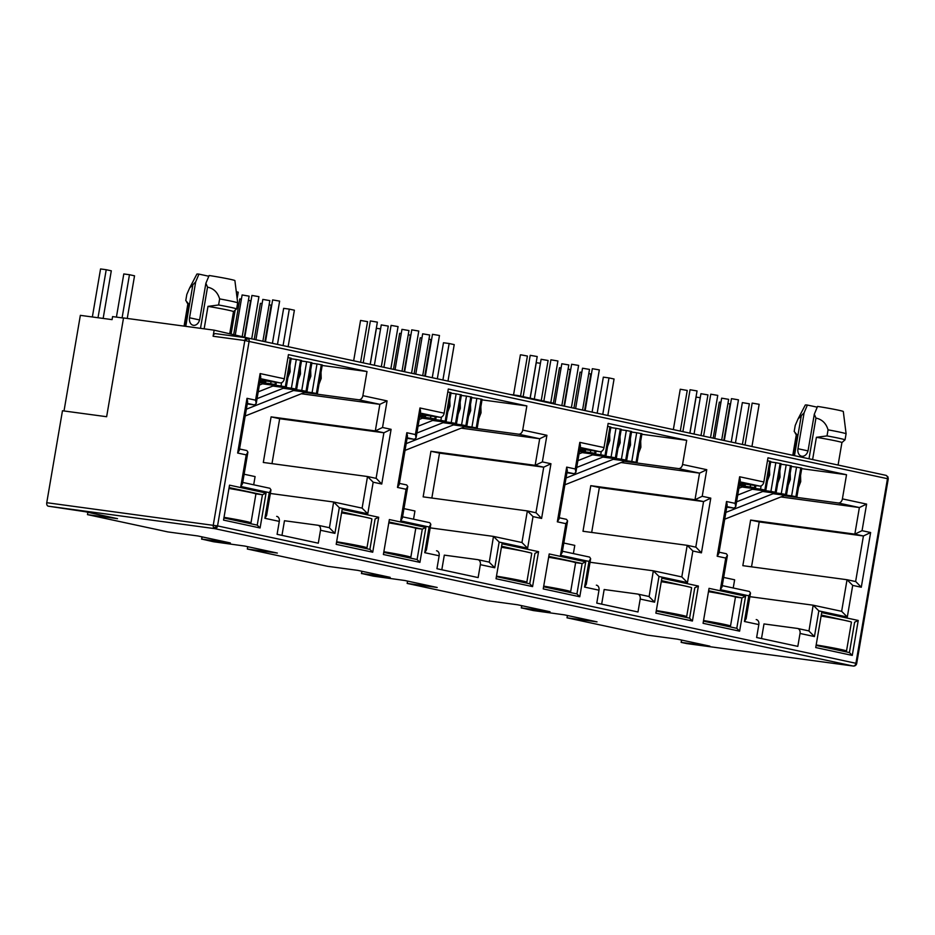 <?xml version="1.0" encoding="UTF-8"?>
<svg xmlns="http://www.w3.org/2000/svg" width="935" height="935" viewBox="0 0 935 935"><rect width="100%" height="100%" fill="white"/><g stroke="black" fill="none" stroke-linecap="round" stroke-linejoin="round"><path stroke-width="1.4" d="M853.328 666.047A3.086 2.069 -82.3 0 1 853.234 666.036A3.086 2.069 -82.3 0 1 853.129 666.024A3.086 2.279 -77.9 0 0 855.911 663.289L217.551 525.914L46.75 502.703L62.47 410.757L106.637 416.718L123.525 317.947L214.138 330.172L249.563 338.388M888.25 478.86L856.694 663.499A3.086 3.086 -119.1 0 1 855.151 665.673L856.694 663.499L855.911 663.289L887.479 478.65A3.086 2.279 -77.9 0 0 887.175 476.406A3.086 1.554 -27.6 0 1 887.946 476.908L888.25 478.86L244.818 340.527A3.086 2.069 -82.3 0 1 247.261 337.909L247.261 337.909A3.086 2.069 -82.3 0 1 247.366 337.921A3.086 2.279 102.1 0 1 247.494 337.944A3.086 2.279 102.1 0 1 248.815 339.031A3.086 2.279 102.1 0 1 249.119 341.263L217.551 525.914A3.086 2.279 102.1 0 1 214.769 528.649L48.258 506.174A3.086 2.069 -82.3 0 1 46.75 502.703M838.181 464.461L841.921 442.582A23.141 0.9 -170.3 0 0 841.921 442.582L845.053 439.801L846.093 433.711L843.312 411.529A19.284 0.748 -170.3 0 0 817.564 406.421L814.303 414.205L808.167 450.097A6.942 5.131 102.1 0 1 801.903 456.245A6.942 5.131 102.1 0 1 801.611 456.198A6.942 5.131 102.1 0 1 797.964 448.718L804.1 412.826L798.011 418.997L795.229 425.402L794.189 431.479L796.889 434.682L793.336 455.415M199.576 319.945L189.548 317.783A6.942 5.131 -77.9 0 0 193.183 325.263A6.942 5.131 -77.9 0 0 193.475 325.31A6.942 5.131 -77.9 0 0 199.739 319.162L205.875 283.27L207.535 287.139C213.648 288.447 217.68 292.375 219.643 298.896L218.603 304.985L207.991 306.376L204.157 328.816M686.839 643.584A3.086 2.069 -82.3 0 1 686.722 643.572A3.086 2.069 -82.3 0 1 686.617 643.56L681.136 642.38L681.533 640.054M681.136 642.38L709.887 646.155L677.408 639.166L647.394 635.11L567.019 617.813L597.033 621.869L564.553 614.879L533.266 610.555L521.438 607.89L550.049 611.759L517.569 604.77L487.556 600.714L407.169 583.417L437.194 587.472L404.715 580.483L373.427 576.159L361.6 573.494L390.199 577.351L357.719 570.362L327.706 566.318L247.331 549.02L277.344 553.064L244.865 546.075L213.589 541.762L201.761 539.098L230.361 542.954L197.881 535.965L167.868 531.922L87.481 514.624L117.506 518.668L85.027 511.679L48.258 506.174M681.288 642.298L681.662 640.078M567.019 617.813L567.416 615.487M521.438 607.89L521.823 605.681M407.169 583.417L407.567 581.091M361.6 573.494L361.974 571.285M247.331 549.02L247.728 546.694M201.761 539.098L202.135 536.889M87.481 514.624L87.878 512.298M813.567 459.763L856.46 468.996M749.882 596.67L813.169 605.202L808.985 630.926L797.613 628.472A4.628 3.424 102.1 0 1 800.033 633.462L797.824 646.377L756.625 637.518L758.834 624.592A4.628 3.424 -77.9 0 0 756.403 619.613A4.628 3.424 -77.9 0 0 756.216 619.578L756.403 619.613M801.716 468.669L846.526 474.723L842.4 498.881A4.628 3.424 102.1 0 1 838.228 502.983L784.103 495.679M739.737 483.383L759.676 486.071A4.628 3.424 -77.9 0 0 763.848 481.981L767.974 457.811L846.526 474.723M521.298 607.972L521.695 605.658M590.043 562.262L653.331 570.806L649.135 596.518L637.763 594.076A4.628 3.424 102.1 0 1 640.194 599.054L637.986 611.981L596.775 603.11L598.984 590.195A4.628 3.424 -77.9 0 0 596.565 585.205A4.628 3.424 -77.9 0 0 596.366 585.17L596.565 585.205M641.878 434.272L686.687 440.315L682.562 464.485A4.628 3.424 102.1 0 1 678.378 468.587L624.253 461.282M579.887 448.987L599.826 451.675A4.628 3.424 -77.9 0 0 604.01 447.573L608.136 423.415L686.687 440.315M361.448 573.576L361.845 571.25M430.193 527.866L493.481 536.409L489.297 562.122L477.925 559.679A4.628 3.424 102.1 0 1 480.345 564.658L478.136 577.585L436.937 568.714L439.146 555.787A4.628 3.424 -77.9 0 0 436.715 550.808A4.628 3.424 -77.9 0 0 436.528 550.773L436.715 550.808M482.028 399.876L526.849 405.919L522.712 430.088A4.628 3.424 102.1 0 1 518.539 434.179L464.414 426.886M420.049 414.591L439.988 417.279A4.628 3.424 -77.9 0 0 444.16 413.176L448.297 389.018L526.849 405.919M201.609 539.179L202.007 536.854M270.355 493.47L333.643 502.001L329.447 527.726L318.087 525.283A4.628 3.424 102.1 0 1 320.506 530.262L318.297 543.188L277.087 534.317L279.296 521.391A4.628 3.424 -77.9 0 0 276.877 516.412A4.628 3.424 -77.9 0 0 276.678 516.377L276.877 516.412M322.189 365.48L366.999 371.522L362.874 395.68A4.628 3.424 102.1 0 1 358.689 399.783L304.565 392.478M260.199 380.194L280.138 382.882A4.628 3.424 -77.9 0 0 284.322 378.78L288.447 354.622L366.999 371.522M247.156 337.897L215.658 333.643A3.086 2.069 97.7 0 0 215.541 333.631A3.086 2.069 97.7 0 0 213.11 336.249L214.138 330.172M372.726 552.211L336.191 544.357L342.175 509.4L378.71 517.265L372.726 552.211L369.898 549.383L336.565 542.207M852.264 655.412L815.729 647.546L821.701 612.6L858.236 620.454L852.264 655.412L849.424 652.572L816.091 645.395M709.046 588.349L745.581 596.214L739.608 631.172L703.073 623.306L709.046 588.349M549.207 553.952L585.742 561.818L579.77 596.764L543.235 588.91L549.207 553.952M692.414 621.015L655.879 613.15L661.851 578.192L698.387 586.058L692.414 621.015L689.586 618.175L656.253 610.999M389.357 519.556L425.892 527.422L419.92 562.367L383.385 554.502L389.357 519.556M532.576 586.607L496.041 578.753L502.013 543.796L538.548 551.662L532.576 586.607L529.748 583.779L496.403 576.603M229.519 485.16L266.054 493.014L260.082 527.971L223.547 520.105L229.519 485.16M761.499 638.558L764 623.937L797.415 628.437A4.628 3.424 102.1 0 1 797.613 628.472M758.834 624.592L744.424 621.495L746.107 618.748L750.501 593.059L748.806 595.805L720.347 589.681L722.03 586.935L727.43 555.332L726.366 553.742L719.085 552.188L726.366 553.742M722.252 585.637L749.426 591.481L750.501 593.059M797.8 628.519L808.787 630.891L814.443 636.56L800.033 633.462M842.4 498.881L866.605 504.094L862.058 530.683L870.637 532.529L861.287 587.238L852.708 585.392L847.309 617.006L818.838 610.882L813.169 605.202L841.839 611.361L813.579 605.296M64.012 410.968L80.352 315.352L112.071 319.63L112.586 316.591L123.502 318.064M866.605 504.094L859.382 507.541L780.9 496.941M791.361 466.448L796.538 467.138L791.629 495.866L773.748 493.446M791.629 495.866L796.9 496.859L801.809 468.143L796.538 467.138M761.137 485.861L760.564 489.18L765.847 490.185L770.756 461.458L767.471 460.768M770.662 461.983L775.828 462.685L770.919 491.413L753.037 488.993M770.919 491.413L776.19 492.406L781.099 463.69L775.828 462.685M781.017 464.216L786.183 464.917L781.274 493.633L763.392 491.226M781.274 493.633L786.545 494.638L791.454 465.91L786.183 464.917M601.661 604.162L604.162 589.529L637.577 594.041A4.628 3.424 102.1 0 1 637.763 594.076M598.984 590.195L584.574 587.087L586.268 584.352L590.651 558.663L588.968 561.409L560.497 555.285L562.192 552.538L567.592 520.924L566.517 519.346L559.235 517.78L566.517 519.346M589.588 557.073L562.414 551.229L589.588 557.073L590.651 558.663M637.962 594.122L648.937 596.483L654.605 602.163L640.194 599.054M682.562 464.485L706.766 469.686L702.22 496.286L710.787 498.133L701.437 552.842L692.858 550.995L687.459 582.598L658.988 576.474L653.331 570.806L682.001 576.965L653.74 570.888M706.766 469.686L699.544 473.133L621.05 462.544M631.522 432.04L636.688 432.741L631.779 461.469L613.898 459.05M631.779 461.469L637.051 462.463L641.959 433.746L636.688 432.741M601.287 451.465L600.726 454.784L605.997 455.777L610.906 427.061L607.633 426.372M610.824 427.587L615.99 428.288L611.081 457.005L593.199 454.597M611.081 457.005L616.352 458.01L621.261 429.294L615.99 428.288M621.167 429.819L626.333 430.521L621.424 459.237L603.554 456.829M621.424 459.237L626.707 460.242L631.616 431.514L626.333 430.521M441.811 569.766L444.312 555.133L477.727 559.644A4.628 3.424 102.1 0 1 477.925 559.679M439.146 555.787L424.735 552.69L426.418 549.944L430.813 524.266L429.118 527.013L400.659 520.877L402.342 518.142L407.742 486.527L406.678 484.949L399.397 483.383L406.678 484.949M429.738 522.677L402.564 516.833L429.738 522.677L430.813 524.266M478.112 559.726L489.099 562.087L494.755 567.767L480.345 564.658M522.712 430.088L546.917 435.289L542.37 461.89L550.949 463.737L541.599 518.446L533.02 516.599L527.62 548.202L499.15 542.078L493.481 536.409L522.151 542.569L493.89 536.491M546.917 435.289L539.694 438.737L461.212 428.148M471.684 397.644L476.85 398.345L471.941 427.061L454.059 424.654M471.941 427.061L477.212 428.066L482.121 399.35L476.85 398.345M441.449 417.068L440.888 420.388L446.159 421.381L451.067 392.665L447.783 391.975M450.974 393.191L456.14 393.892L451.231 422.608L433.361 420.201M451.231 422.608L456.514 423.613L461.423 394.886L456.14 393.892M461.329 395.423L466.495 396.113L461.586 424.841L443.704 422.421M461.586 424.841L466.857 425.834L471.766 397.118L466.495 396.113M281.973 535.369L284.474 520.737L317.888 525.248A4.628 3.424 102.1 0 1 318.087 525.283M279.296 521.391L264.885 518.294L266.58 515.547L270.963 489.87L269.28 492.605L240.809 486.481L242.504 483.746L247.904 452.131L246.828 450.541L239.547 448.987L246.828 450.541M269.899 488.28L242.726 482.437L269.899 488.28L270.963 489.87M318.274 525.33L329.249 527.691L334.917 533.359L320.506 530.262M362.874 395.68L387.078 400.893L382.532 427.494L391.099 429.329L381.749 484.038L373.182 482.191L367.771 513.806L339.311 507.682L333.643 502.001L362.312 508.173L334.052 502.095M387.078 400.893L379.855 404.341L301.362 393.752M311.834 363.248L317 363.949L312.091 392.665L294.221 390.257M312.091 392.665L317.374 393.67L322.283 364.942L317 363.949M281.61 382.672L281.038 385.98L286.309 386.985L291.217 358.257L287.945 357.567M291.136 358.795L296.301 359.484L291.393 388.212L273.511 385.804M291.393 388.212L296.664 389.217L301.573 360.489L296.301 359.484M301.479 361.015L306.657 361.716L301.748 390.444L283.866 388.025M301.748 390.444L307.019 391.438L311.928 362.722L306.657 361.716M378.71 517.265L375.099 518.983L369.898 549.383M341.754 511.807L370.225 518.329M858.236 620.454L854.625 622.184L849.424 652.572M821.292 615.008L849.751 621.518M745.581 596.214L741.969 597.933L736.78 628.332L739.608 631.172M708.637 590.768L741.969 597.933L735.202 597.021M736.78 628.332L703.436 621.156M847.309 617.006L841.64 611.326L847.04 579.723L852.708 585.392M861.287 587.238L855.817 581.605L847.239 579.758L742.834 565.663L750.63 520.07L854.835 534.13L863.414 535.977L759.208 521.917L751.53 566.832M870.637 532.529L863.414 535.977L855.619 581.558L847.449 579.805M862.058 530.683L854.835 534.13L859.382 507.541L838.228 502.983M720.347 589.681L725.747 558.066L717.168 556.22L726.518 501.522L735.097 503.357L739.643 476.768L740.286 480.158L735.74 506.747L733.963 508.114L726.775 507.144M735.097 503.357L735.74 506.747M726.518 501.522L727.161 504.9L718.863 553.485L717.168 556.22M725.747 558.066L727.43 555.332M687.459 582.598L681.802 576.93M692.858 550.995L687.202 545.327L681.802 576.918M701.437 552.842L695.979 547.197L687.4 545.362L582.996 531.267L590.78 485.674L694.997 499.734L703.564 501.581L599.358 487.521L591.68 532.436M710.787 498.133L703.564 501.581L695.78 547.162L687.611 545.409M702.22 496.286L694.997 499.734L699.544 473.133L678.378 468.587M560.497 555.285L565.897 523.67L557.33 521.823L566.68 467.114L575.259 468.961L579.805 442.372L580.436 445.75L575.89 472.35L574.125 473.718L566.937 472.748M575.259 468.961L575.89 472.35M566.68 467.114L567.323 470.504L559.013 519.089L557.33 521.823M565.897 523.67L567.592 520.924M585.742 561.818L582.131 563.536L576.93 593.935L579.77 596.764M548.798 556.36L582.131 563.536L575.364 562.625M576.93 593.935L543.597 586.759M698.387 586.058L694.775 587.788L689.586 618.175M661.442 580.612L689.913 587.122M527.62 548.202L521.952 542.534L527.352 510.919L533.02 516.599M541.599 518.446L536.129 512.801L527.562 510.954L423.146 496.859L430.942 451.278L535.147 465.338L543.726 467.173L439.52 453.113L431.841 498.039M550.949 463.737L543.726 467.173L535.93 512.766L527.761 511.013M542.37 461.89L535.147 465.338L539.694 438.737L518.539 434.179M400.659 520.877L406.059 489.274L397.48 487.427L406.83 432.718L415.409 434.565L419.955 407.976L420.598 411.353L416.052 437.954L414.275 439.321L407.087 438.351M415.409 434.565L416.052 437.954M406.83 432.718L407.473 436.107L399.175 484.681L397.48 487.427M406.059 489.274L407.742 486.527M425.892 527.422L422.281 529.14L417.092 559.539L419.92 562.367M388.948 521.964L422.281 529.14L415.514 528.228M417.092 559.539L383.759 552.363M538.548 551.662L534.937 553.38L529.748 583.779M501.604 546.204L530.063 552.725M367.771 513.806L362.114 508.137L367.513 476.523L373.182 482.191M381.749 484.038L376.291 478.404L367.712 476.558L263.308 462.463L271.092 416.87L375.309 430.93L383.888 432.776L279.67 418.716L271.991 463.631M391.099 429.329L383.888 432.776L376.092 478.358L367.923 476.616M382.532 427.494L375.309 430.93L379.855 404.341L358.689 399.783M240.809 486.481L246.221 454.877L237.642 453.031L246.992 398.322L255.571 400.168L260.117 373.568L260.76 376.957L256.213 403.558L254.437 404.925L247.249 403.955M255.571 400.168L256.213 403.558M246.992 398.322L247.635 401.711L239.325 450.284L237.642 453.031M246.221 454.877L247.904 452.131M266.054 493.014L262.443 494.744L257.242 525.131L260.082 527.971M229.11 487.567L262.443 494.744L255.676 493.832M257.242 525.131L223.909 517.967M812.608 459.564L816.407 437.311L827.019 435.909L828.059 429.831C826.119 423.321 822.075 419.406 815.951 418.074L814.303 414.205M841.921 442.582A23.141 0.9 -170.3 0 0 816.407 437.311M796.889 434.682A23.141 0.9 -170.3 0 0 796.293 434.775L795.264 433.361M733.227 587.986L734.629 579.793L723.655 577.433M517.651 396.089L517.756 395.505L553.275 403.149L553.181 403.733M517.756 395.505L510.288 394.5M259.918 381.819L265.61 382.532L264.628 382.275L264.874 380.825M271.045 381.655L270.683 383.759L259.837 382.298M262.513 383.829L286.309 386.985M283.223 388.282L307.019 391.438M419.768 416.215L425.448 416.928L424.478 416.671L424.724 415.222M430.895 416.052L430.532 418.155L419.686 416.694M422.363 418.225L446.159 421.381M443.061 422.678L466.857 425.834M579.606 450.612L585.298 451.325L584.317 451.067L584.562 449.618M590.733 450.448L590.371 452.552L579.525 451.091M582.201 452.622L605.997 455.777M602.911 457.075L626.707 460.242M739.456 485.008L745.137 485.721L744.155 485.464L744.412 484.014M750.571 484.856L750.221 486.948L739.375 485.487M742.051 487.018L765.847 490.185M762.75 491.483L786.545 494.638M773.105 493.703L796.9 496.859M752.394 489.25L776.19 492.406M760.564 489.18L742.694 486.773M739.316 485.826L755.492 487.953L754.51 487.696L754.896 485.429M740.088 483.43L739.515 484.681M573.377 553.59L574.78 545.385L563.817 543.025M613.255 459.307L637.051 462.463M592.556 454.854L616.352 458.01M600.726 454.784L582.844 452.365M579.466 451.43L595.653 453.557L594.672 453.3L595.057 451.032M580.238 449.034L579.665 450.273M413.539 519.194L414.941 510.989L403.967 508.628M453.417 424.911L477.212 428.066M432.706 420.458L456.514 423.613M440.888 420.388L423.006 417.968M419.628 417.022L435.803 419.16L434.822 418.903L435.207 416.636M420.399 414.637L419.827 415.876M253.689 484.798L255.091 476.593L244.128 474.232M293.567 390.514L317.374 393.67M272.868 386.05L296.664 389.217M281.038 385.98L263.156 383.572M259.79 382.625L275.965 384.752L274.983 384.495L275.369 382.24M260.561 380.241L259.977 381.48M184.627 326.186L188.461 303.746A23.141 0.9 -170.3 0 0 187.877 303.852L184.066 326.105M233.469 311.671A23.141 0.9 -170.3 0 0 233.493 311.647A23.141 0.9 -170.3 0 0 207.991 306.376M845.053 439.801A26.227 1.017 -170.3 0 0 827.019 435.909M759.208 521.917L750.63 520.07M260.339 381.527L264.628 382.275M270.683 383.759L274.983 384.495M420.177 415.923L424.478 416.671M430.532 418.155L434.822 418.903M580.027 450.331L584.317 451.067M590.371 452.552L594.672 453.3M739.865 484.727L744.155 485.464M750.221 486.948L754.51 487.696M599.358 487.521L590.78 485.674M439.52 453.113L430.942 451.278M279.67 418.716L271.092 416.87M188.461 303.746L185.773 300.556L186.813 294.467L189.595 288.062L195.684 281.891L198.945 274.119A19.284 0.748 -170.3 0 0 196.876 274.095L189.595 288.062M229.753 333.526L233.493 311.647L236.637 308.866A26.227 1.017 -170.3 0 0 218.603 304.985M846.093 433.711A26.227 1.017 -170.3 0 0 828.059 429.831M236.637 308.866L237.677 302.788A26.227 1.017 -170.3 0 0 219.643 298.896M804.1 412.826L807.372 405.054A19.284 0.748 -170.3 0 0 805.292 405.03L798.011 418.997M237.677 302.788L234.895 280.594A19.284 0.748 -170.3 0 0 209.148 275.498L205.875 283.27M807.372 405.054L817.248 407.181M208.821 276.246L198.945 274.119M189.548 317.783L195.684 281.891M801.225 416.087L794.469 455.661M808.997 458.781L815.951 418.074M185.773 326.338L192.809 285.152M207.535 287.139L200.499 328.325M751.95 446.509L759.162 404.306L752.172 403.102L745.008 445.013M721.703 439.999L728.646 399.35L721.656 398.158L714.761 438.503M731.24 442.045L738.463 399.841L731.462 398.649L724.298 440.56M700.993 435.535L707.947 394.897L700.946 393.705L694.051 434.05M710.542 437.592L717.753 395.388L710.764 394.196L703.599 436.096M680.294 431.082L687.237 390.444L680.248 389.24L673.352 429.586M689.843 433.139L697.054 390.935L690.053 389.743L682.889 431.643M742.402 444.452L749.356 403.803L742.355 402.611L735.459 442.956M816.173 644.951A23.913 0.923 9.7 0 1 840.495 649.381A23.913 0.923 9.7 0 1 846.502 651.04L851.446 622.172A23.913 0.923 -170.3 0 0 845.427 620.513A23.913 0.923 -170.3 0 0 821.105 616.083M846.502 651.04A23.913 0.923 9.7 0 1 840.331 650.62M689.925 433.162L696.084 397.106L700.268 397.679M713.171 438.164L719.331 402.108L720.943 402.33M723.83 440.455L730.071 403.967L727.933 403.511M703.541 620.536A23.913 0.923 9.7 0 1 724.496 624.416A23.913 0.923 9.7 0 1 730.504 626.076L735.448 597.208A23.913 0.923 -170.3 0 0 729.429 595.548A23.913 0.923 -170.3 0 0 708.485 591.668M730.504 626.076A23.913 0.923 9.7 0 1 724.333 625.655M584.585 410.488L590.827 374L588.793 373.568M573.926 408.198L580.086 372.142L581.804 372.375M597.173 413.2L603.332 377.144L608.989 377.915L602.759 414.404M607.832 415.491L614.061 379.002L608.989 377.915M543.702 586.14A23.913 0.923 9.7 0 1 564.646 590.02A23.913 0.923 9.7 0 1 570.666 591.68L575.598 562.8A23.913 0.923 -170.3 0 0 569.579 561.14A23.913 0.923 -170.3 0 0 548.635 557.272M570.666 591.68A23.913 0.923 9.7 0 1 564.483 591.259M424.747 376.092L430.988 339.604L428.955 339.171M414.088 373.79L420.247 337.745L421.954 337.979M437.323 378.792L443.482 342.748L449.151 343.519L442.909 379.996M447.982 381.094L454.223 344.606L449.151 343.519M383.864 551.743A23.913 0.923 9.7 0 1 404.808 555.624A23.913 0.923 9.7 0 1 410.816 557.283L415.759 528.404A23.913 0.923 -170.3 0 0 409.74 526.744A23.913 0.923 -170.3 0 0 388.796 522.864M410.816 557.283A23.913 0.923 9.7 0 1 404.645 556.851M264.897 341.696L271.138 305.207L269.116 304.775M254.238 339.393L260.397 303.349L262.116 303.583M277.485 344.396L283.644 308.351L289.301 309.111L283.071 345.599M288.144 346.698L294.385 310.21L289.301 309.111M224.014 517.347A23.913 0.923 9.7 0 1 244.958 521.216A23.913 0.923 9.7 0 1 250.977 522.887L255.91 494.007A23.913 0.923 -170.3 0 0 249.902 492.348A23.913 0.923 -170.3 0 0 228.946 488.467M250.977 522.887A23.913 0.923 9.7 0 1 244.795 522.455M103.154 318.426L111.3 270.811L106.216 269.712L98.011 317.736M92.355 316.965L100.559 268.953L106.216 269.712M116.419 317.105L123.794 273.955L129.462 274.715L122.088 317.865M127.253 318.449L134.535 275.813L129.462 274.715M656.323 610.555A23.913 0.923 9.7 0 1 680.645 614.985A23.913 0.923 9.7 0 1 686.664 616.644L691.596 587.764A23.913 0.923 -170.3 0 0 685.589 586.105A23.913 0.923 -170.3 0 0 661.255 581.687M686.664 616.644A23.913 0.923 9.7 0 1 680.481 616.212M530.18 398.181L536.246 362.71L540.43 363.271M553.321 403.756L559.481 367.712L561.093 367.934M563.992 406.059L570.221 369.57L568.094 369.115M496.485 576.159A23.913 0.923 9.7 0 1 520.807 580.588A23.913 0.923 9.7 0 1 526.826 582.248L531.758 553.368A23.913 0.923 -170.3 0 0 525.739 551.708A23.913 0.923 -170.3 0 0 501.417 547.291M526.826 582.248A23.913 0.923 9.7 0 1 520.643 581.815M370.237 364.358L376.408 328.314L380.58 328.875M393.483 369.36L399.642 333.316L401.255 333.538M404.142 371.651L410.383 335.174L408.256 334.718M336.635 541.762A23.913 0.923 9.7 0 1 360.957 546.18A23.913 0.923 9.7 0 1 366.976 547.84L371.908 518.972A23.913 0.923 -170.3 0 0 365.901 517.312A23.913 0.923 -170.3 0 0 341.579 512.883M366.976 547.84A23.913 0.923 9.7 0 1 360.793 547.419M233.738 334.379L239.804 298.919L241.405 299.13M244.397 336.682L250.533 300.778L248.406 300.31M592.1 412.101L599.323 369.898L592.322 368.706L585.158 410.617M561.853 405.591L568.807 364.954L561.806 363.762L554.911 404.107M571.402 407.648L578.613 365.445L571.624 364.253L564.459 406.152M541.248 400.566L548.097 360.501L541.108 359.297L534.306 399.07M550.797 402.623L557.914 360.992L550.914 359.8L543.854 401.127M520.55 396.113L527.398 356.048L521.566 354.938L520.398 354.844L513.549 394.944M530.098 398.158L537.204 356.539L530.215 355.335L523.144 396.662M582.563 410.056L589.506 369.407L582.517 368.215L575.621 408.56M432.262 377.705L439.473 335.501L432.484 334.309L425.32 376.209M402.015 371.195L408.957 330.558L401.968 329.354L395.073 369.699M411.564 373.252L418.775 331.048L411.774 329.856L404.61 371.756M381.316 366.742L388.259 326.105L381.258 324.901L374.362 365.246M390.853 368.799L398.065 326.595L391.075 325.392L383.911 367.303M360.606 362.289L367.56 321.64L360.559 320.448L353.664 360.793M370.155 364.346L377.366 322.143L370.365 320.939L363.212 362.85M422.714 375.648L429.668 335.01L422.667 333.818L415.771 374.164M272.424 343.309L279.635 301.105L272.634 299.913L265.47 341.813M242.27 336.226L249.119 296.161L242.118 294.957L235.328 334.73M251.714 338.856L258.925 296.652L251.936 295.448L244.865 336.775M237.315 297.552L238.226 292.199L236.485 291.778M262.875 341.252L269.818 300.614L262.828 299.41L255.933 339.756M686.722 643.572L853.234 666.036L855.151 665.673A3.086 3.086 -119.1 0 1 853.129 666.024L214.769 528.649A3.086 2.069 -82.3 0 1 213.484 527.445A3.086 2.069 -82.3 0 1 213.262 525.166L244.818 340.527A3.086 1.554 152.4 0 1 248.815 339.031M213.484 527.445A3.086 1.531 -23.5 0 0 217.551 525.914M887.175 476.406A3.086 2.279 -77.9 0 0 885.854 475.319A3.086 2.279 -77.9 0 0 885.726 475.296L247.623 337.979M686.617 643.56L853.129 666.024M213.11 336.249L244.818 340.527M744.424 621.495L748.806 595.805M739.643 476.768L763.848 481.981M818.838 610.882L814.443 636.56M584.574 587.087L588.968 561.409M579.805 442.372L604.01 447.573M658.988 576.474L654.605 602.163M424.735 552.69L429.118 527.013M419.955 407.976L444.16 413.176M499.15 542.078L494.755 567.767M264.885 518.294L269.28 492.605M260.117 373.568L284.322 378.78M339.311 507.682L334.917 533.359M739.994 481.841L759.676 486.071M580.156 447.444L599.826 451.675M420.306 413.048L439.988 417.279M260.468 378.652L280.138 382.882M726.869 506.595L733.963 508.114M567.031 472.198L574.125 473.718M407.192 437.79L414.275 439.321M247.343 403.394L254.437 404.925M265.084 380.849L264.839 382.31M290.446 358.047L285.537 386.774M295.682 388.96L300.591 360.232M311.145 362.5L306.236 391.227M316.392 393.413L321.301 364.685M424.922 415.245L424.677 416.718M450.284 392.443L445.376 421.171M455.532 423.356L460.441 394.628M470.995 396.908L466.086 425.624M476.231 427.809L481.139 399.081M584.772 449.642L584.515 451.114M610.134 426.851L605.226 455.567M615.37 457.753L620.279 429.025M630.833 431.304L625.924 460.02M636.081 462.206L640.989 433.489M744.611 484.05L744.365 485.51M769.972 461.247L765.064 489.963M775.22 492.149L780.129 463.433M790.683 465.7L785.774 494.416M795.919 496.602L800.827 467.886M801.026 467.932L796.117 496.649M785.564 494.381L790.472 465.653M780.328 463.468L775.419 492.196M764.865 489.928L769.774 461.2M755.106 485.464L754.72 487.743M641.188 433.524L636.279 462.252M625.725 459.985L630.634 431.257M620.489 429.072L615.581 457.799M605.015 455.52L609.936 426.804M595.256 451.067L594.87 453.335M481.35 399.128L476.441 427.856M465.875 425.577L470.796 396.861M460.639 394.675L455.731 423.391M445.177 421.124L450.086 392.408M435.418 416.659L435.032 418.938M321.5 364.732L316.591 393.448M306.037 391.181L310.946 362.464M300.801 360.279L295.892 388.995M285.339 386.728L290.247 358M275.58 382.263L275.182 384.542M807.992 450.88L797.964 448.718M215.541 333.631L247.494 337.944L885.854 475.319L887.946 476.908M749.426 591.481L722.252 585.626M792.787 455.298L796.293 434.775M265.879 380.954L265.61 382.532M425.717 415.35L425.448 416.928M585.567 449.758L585.298 451.325M745.405 484.155L745.137 485.721M755.901 485.569L755.492 487.953M596.051 451.173L595.653 453.557M436.213 416.776L435.803 419.16M276.374 382.368L275.965 384.752M187.865 303.863L186.755 302.285M790.192 473.297L790.367 479.41L788.17 485.171M774.671 493.084L725.876 512.403M779.837 471.076L780.024 477.177L777.815 482.939M764.316 490.863L736.581 501.85M769.493 468.844L769.669 474.957L767.46 480.719M753.961 488.631L737.738 495.059M743.606 486.399L738.895 488.269M800.547 475.529L800.722 481.63L798.513 487.404M785.014 495.316L724.719 519.194M630.354 438.901L630.529 445.013L628.32 450.775M614.821 458.688L566.037 478.007M619.999 436.68L620.174 442.781L617.965 448.543M604.466 456.455L576.731 467.442M609.643 434.448L609.819 440.549L607.621 446.322M594.122 454.235L577.888 460.663M583.767 452.002L579.057 453.872M640.697 441.133L640.884 447.234L638.675 452.996M625.176 460.92L564.88 484.798M470.504 404.504L470.679 410.605L468.482 416.379M454.983 424.291L406.187 443.611M460.16 402.272L460.336 408.385L458.127 414.147M444.628 422.059L416.893 433.045M449.805 400.051L449.98 406.152L447.772 411.914M434.272 419.838L418.05 426.255M423.929 417.606L419.207 419.476M480.859 406.737L481.034 412.838L478.825 418.6M465.326 426.512L405.03 450.401M310.665 370.108L310.841 376.209L308.632 381.971M295.133 389.895L246.349 409.214M300.31 367.876L300.486 373.988L298.288 379.75M284.789 387.663L257.043 398.649M289.955 365.643L290.142 371.756L287.933 377.518M274.434 385.43L258.212 391.858M264.079 383.21L259.369 385.08M231.109 333.818L235.106 310.455M321.021 372.329L321.196 378.441L318.987 384.203M305.488 392.116L245.192 415.993"/></g></svg>
